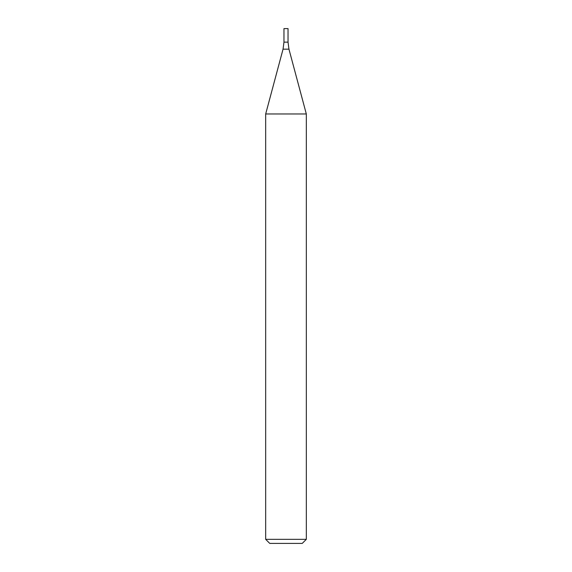 <?xml version="1.0" encoding="UTF-8"?>
<svg xmlns="http://www.w3.org/2000/svg" width="572" height="572" viewBox="0 0 572 572"><rect width="100%" height="100%" fill="white"/><g stroke="black" fill="none" stroke-linecap="round" stroke-linejoin="round"><path stroke-width="0.86" d="M286 539.339L306.32 539.339L306.32 113.971L265.68 113.971L265.68 539.339L286 539.339M265.68 539.339L269.741 543.4L302.259 543.4L306.32 539.339M283.047 49.163L288.953 49.163L288.031 42.149L283.969 42.149L283.969 28.6L288.031 28.6L288.031 42.149L283.969 42.149L283.047 49.163L265.68 113.971M288.953 49.163L306.32 113.971"/></g></svg>
